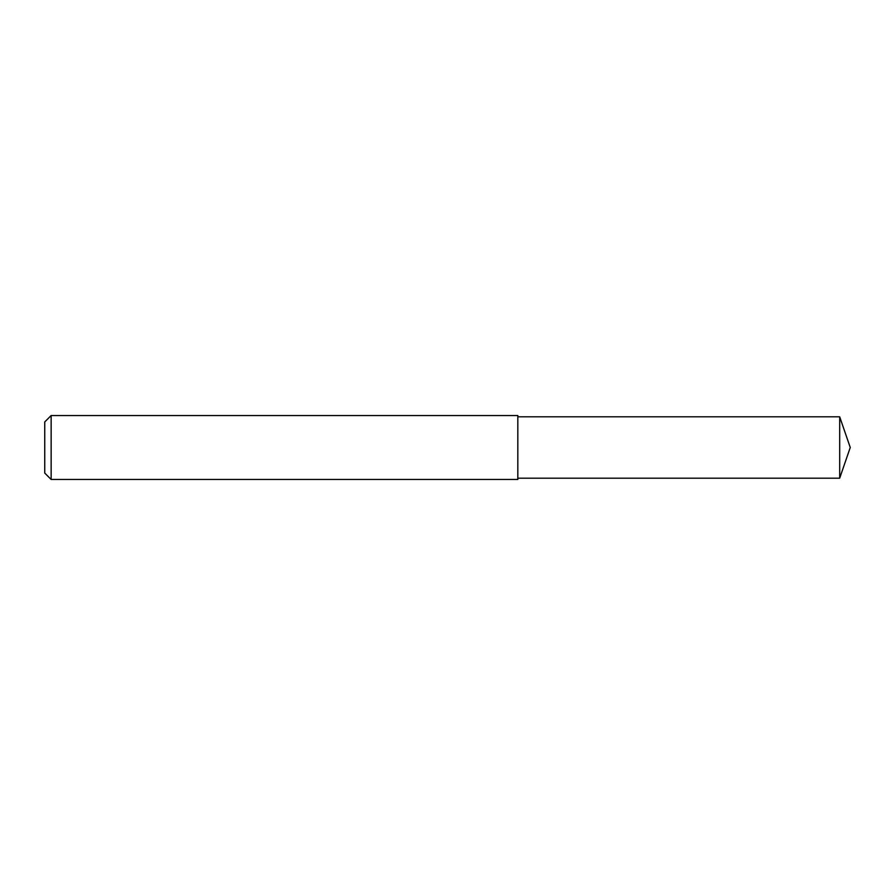 <?xml version="1.0" encoding="UTF-8"?>
<svg xmlns="http://www.w3.org/2000/svg" width="895" height="895" viewBox="0 0 895 895"><rect width="100%" height="100%" fill="white"/><g stroke="black" fill="none" stroke-linecap="round" stroke-linejoin="round"><path stroke-width="1.34" d="M51.138 479.463L44.75 473.075L44.75 421.925L51.138 415.537L517.825 415.537L517.825 479.463L51.138 479.463L51.138 415.537L517.825 415.537M839.689 416.813L517.825 416.813L839.689 416.813L839.689 478.187L850.25 447.5L839.689 416.813L850.25 447.5M44.75 421.925L51.138 415.537M517.825 478.187L839.689 478.187"/></g></svg>
